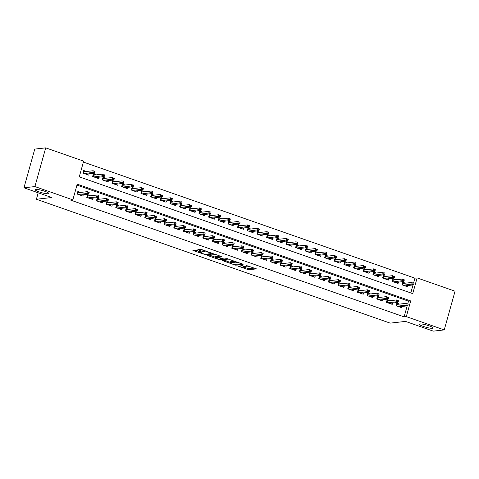 <?xml version="1.0" encoding="UTF-8"?>
<svg xmlns="http://www.w3.org/2000/svg" width="479" height="479" viewBox="0 0 479 479"><rect width="100%" height="100%" fill="white"/><g stroke="black" fill="none" stroke-linecap="round" stroke-linejoin="round"><path stroke-width="0.72" d="M236.8 265.701L248.619 269.779L256.457 268.869L246.463 265.528A3.455 0.557 -164.4 0 1 248.421 266.611A3.455 0.557 -164.4 0 1 248.128 266.743L247.481 266.815A3.455 0.557 -164.4 0 1 243.069 265.911L240.799 265.252L242.464 265.977A3.455 0.557 -164.4 0 1 244.422 267.06A3.455 0.557 -164.4 0 1 244.128 267.192L243.482 267.264A3.455 0.557 -164.4 0 1 239.069 266.36L236.8 265.701M48.175 193.756A7.047 1.138 -164.4 0 0 48.774 193.48A7.047 1.138 -164.4 0 0 43.577 190.87A7.047 1.138 -164.4 0 0 35.805 189.421A7.047 1.138 -164.4 0 0 35.206 189.69A7.047 1.138 -164.4 0 0 40.41 192.307A7.047 1.138 -164.4 0 0 48.175 193.756M432.387 328.289A7.047 1.138 -164.4 0 0 432.986 328.019A7.047 1.138 -164.4 0 0 427.783 325.403A7.047 1.138 -164.4 0 0 420.017 323.954A7.047 1.138 -164.4 0 0 419.418 324.229A7.047 1.138 -164.4 0 0 424.616 326.84A7.047 1.138 -164.4 0 0 432.387 328.289M196.336 250.272L192.786 250.23L193.306 250.613L205.88 254.816L213.712 253.906L201.904 249.649L200.527 249.361L197.815 249.697L203.216 251.714L205.892 251.852A2.892 0.467 -164.4 0 1 209.083 252.445A2.892 0.467 -164.4 0 1 211.215 253.517A2.892 0.467 -164.4 0 1 210.97 253.631L205.874 254.199A2.892 0.467 -164.4 0 1 202.689 253.607A2.892 0.467 -164.4 0 1 200.551 252.535A2.892 0.467 -164.4 0 1 200.797 252.427L201.737 252.289L201.132 251.948L196.336 250.272M444.243 329.905L433.291 331.139L405.503 321.409L390.163 323.127L36.404 199.252L51.738 197.534L23.95 187.804L34.901 186.571L45.709 147.861L83.651 161.148L79.269 176.841L412.73 293.609L417.113 277.916L455.05 291.196L444.243 329.905L406.306 316.625L410.689 300.932L77.221 184.164L72.838 199.857L34.901 186.571M72.838 199.857L70.653 200.102L404.114 316.87L406.306 316.625M222.292 260.564L235.387 265.144L243.218 264.234L230.034 259.696L222.292 260.564M219.256 259.696L207.449 255.439L215.281 254.529L216.658 254.81L222.064 256.828L218.831 257.223L219.352 257.6L223.909 259.001L227.172 258.636L228.567 259.067L220.633 259.983L219.256 259.696L219.376 259.253M86.489 171.482L83.687 170.5L82.957 173.117L88.759 175.146L89.13 173.811M96.153 174.865L93.357 173.889L92.627 176.5L98.423 178.529L98.8 177.2M105.817 178.248L103.021 177.272L102.29 179.888L108.092 181.918L108.464 180.583M115.481 181.637L112.685 180.655L111.954 183.271L117.756 185.301L118.127 183.966M125.151 185.02L122.355 184.038L121.624 186.654L127.42 188.684L127.791 187.349M134.815 188.403L132.018 187.427L131.288 190.037L137.09 192.073L137.461 190.738M144.478 191.786L141.682 190.81L140.952 193.426L146.754 195.456L147.125 194.121M154.148 195.175L151.346 194.193L150.622 196.809L156.417 198.839L156.789 197.504M163.812 198.557L161.016 197.576L160.285 200.192L166.081 202.222L166.458 200.887M173.476 201.94L170.68 200.964L169.949 203.575L175.751 205.611L176.122 204.276M183.146 205.323L180.344 204.347L179.613 206.964L185.415 208.994L185.786 207.658M192.809 208.712L190.013 207.73L189.283 210.347L195.079 212.377L195.456 211.041M202.473 212.095L199.677 211.113L198.947 213.73L204.749 215.76L205.12 214.424M212.137 215.478L209.341 214.502L208.61 217.119L214.412 219.148L214.784 217.813M221.807 218.867L219.011 217.885L218.28 220.502L224.076 222.531L224.447 221.196M231.471 222.25L228.675 221.268L227.944 223.885L233.746 225.914L234.117 224.579M241.135 225.633L238.338 224.651L237.608 227.268L243.41 229.297L243.781 227.968M250.804 229.016L248.002 228.04L247.278 230.656L253.074 232.686L253.445 231.351M260.468 232.405L257.672 231.423L256.942 234.039L262.737 236.069L263.115 234.734M270.132 235.788L267.336 234.806L266.605 237.422L272.407 239.452L272.779 238.117M279.802 239.171L277 238.195L276.269 240.805L282.071 242.841L282.442 241.506M289.466 242.554L286.67 241.578L285.939 244.194L291.735 246.224L292.112 244.889M299.13 245.943L296.333 244.961L295.603 247.577L301.405 249.607L301.776 248.272M308.793 249.325L305.997 248.344L305.267 250.96L311.069 252.99L311.44 251.655M318.463 252.708L315.667 251.732L314.937 254.343L320.732 256.379L321.104 255.044M328.127 256.091L325.331 255.115L324.6 257.732L330.402 259.762L330.773 258.426M337.791 259.48L334.995 258.498L334.264 261.115L340.066 263.145L340.437 261.809M347.461 262.863L344.658 261.881L343.934 264.498L349.73 266.528L350.101 265.192M357.124 266.246L354.328 265.27L353.598 267.887L359.394 269.916L359.771 268.581M366.788 269.635L363.992 268.653L363.262 271.27L369.064 273.299L369.435 271.964M376.458 273.018L373.656 272.036L372.925 274.653L378.727 276.682L379.099 275.347M386.122 276.401L383.326 275.419L382.595 278.036L388.391 280.065L388.768 278.736M395.786 279.784L392.99 278.808L392.259 281.424L398.061 283.454L398.432 282.119M399.612 304.093L396.816 303.117L396.085 305.728L401.881 307.763L402.252 306.428M389.942 300.71L387.146 299.728L386.415 302.345L392.217 304.375L392.588 303.039M380.278 297.327L377.482 296.345L376.751 298.962L382.553 300.992L382.925 299.656M370.614 293.938L367.818 292.962L367.088 295.579L372.884 297.609L373.261 296.273M360.95 290.555L358.148 289.579L357.418 292.19L363.22 294.226L363.591 292.891M351.281 287.172L348.484 286.191L347.754 288.807L353.556 290.837L353.927 289.502M341.617 283.79L338.821 282.808L338.09 285.424L343.886 287.454L344.263 286.119M331.953 280.401L329.151 279.425L328.426 282.041L334.222 284.071L334.593 282.736M322.283 277.018L319.487 276.042L318.757 278.652L324.558 280.688L324.93 279.353M312.619 273.635L309.823 272.653L309.093 275.269L314.889 277.299L315.266 275.964M302.956 270.252L300.159 269.27L299.429 271.886L305.225 273.916L305.596 272.581M293.286 266.863L290.49 265.887L289.759 268.503L295.561 270.533L295.932 269.198M283.622 263.48L280.826 262.498L280.095 265.115L285.897 267.144L286.268 265.809M273.958 260.097L271.162 259.115L270.431 261.732L276.227 263.761L276.605 262.426M264.294 256.708L261.492 255.732L260.762 258.349L266.563 260.378L266.935 259.043M254.624 253.325L251.828 252.349L251.098 254.96L256.9 256.995L257.271 255.66M244.961 249.942L242.164 248.96L241.434 251.577L247.23 253.607L247.607 252.271M235.297 246.559L232.495 245.577L231.77 248.194L237.566 250.224L237.937 248.888M225.627 243.17L222.831 242.194L222.1 244.811L227.902 246.841L228.273 245.505M215.963 239.787L213.167 238.811L212.436 241.422L218.232 243.458L218.61 242.123M206.299 236.404L203.503 235.423L202.773 238.039L208.569 240.069L208.94 238.734M196.629 233.022L193.833 232.04L193.103 234.656L198.905 236.686L199.276 235.351M186.966 229.633L184.17 228.657L183.439 231.273L189.241 233.303L189.612 231.968M177.302 226.25L174.506 225.274L173.775 227.884L179.571 229.92L179.948 228.585M167.638 222.867L164.836 221.885L164.105 224.501L169.907 226.531L170.279 225.196M157.968 219.484L155.172 218.502L154.442 221.118L160.243 223.148L160.615 221.813M148.304 216.095L145.508 215.119L144.778 217.735L150.574 219.765L150.951 218.43M138.641 212.712L135.838 211.73L135.114 214.347L140.91 216.376L141.281 215.047M128.971 209.329L126.175 208.347L125.444 210.964L131.246 212.993L131.617 211.658M119.307 205.946L116.511 204.964L115.78 207.581L121.576 209.61L121.953 208.275M109.643 202.557L106.847 201.581L106.116 204.198L111.912 206.227L112.284 204.892M99.973 199.174L97.177 198.192L96.447 200.809L102.249 202.839L102.62 201.503M90.309 195.791L87.513 194.809L86.783 197.426L92.585 199.456L92.956 198.12M404.114 316.87L407.186 305.871M407.755 303.824L408.497 301.177L76.963 185.086M80.646 192.402L77.849 191.426L77.119 194.043L82.915 196.073L83.292 194.737M413.599 282.897L414.922 278.161L83.388 162.07M410.796 292.932L413.024 284.951M405.45 283.173L402.653 282.191L401.923 284.807L407.725 286.837L408.096 285.502M38.206 192.792L36.404 199.252M23.95 187.804L34.757 149.095L45.709 147.861M414.922 278.161L417.113 277.916M408.497 301.177L410.689 300.932M243.985 267.21L248.912 268.737L254.6 268.096M224.346 260.331L230.357 262.438M233.566 264.432L241.326 263.869L239.59 263.121A3.455 0.557 -164.4 0 0 235.177 262.211L230.531 262.731A3.455 0.557 -164.4 0 0 230.237 262.863A3.455 0.557 -164.4 0 0 232.189 263.947L233.566 264.432M230.237 262.863L230.531 261.815A3.455 0.557 -164.4 0 1 230.824 261.684L234.961 261.223M215.46 257.223L209.592 255.163M220.208 256.055L219.089 256.301M215.574 257.588A2.892 0.467 -164.4 0 0 215.328 257.702A2.892 0.467 -164.4 0 0 217.46 258.774A2.892 0.467 -164.4 0 0 220.651 259.367L222.537 259.121L218.747 257.672L215.574 257.588L215.867 256.54A2.892 0.467 -164.4 0 0 215.622 256.654L215.328 257.702M218.927 256.588L217.658 256.343L217.37 257.385M215.867 256.54L217.658 256.343M199.959 249.427L205.455 250.888M211.305 253.193L211.862 253.134M194.839 250.002L200.689 252.05M405.653 286.113L405.755 285.765M402.444 282.945L403.653 283.37M402.031 284.843L402.552 282.987L402.941 283.454L402.504 285.011M413.718 284.286L414.012 283.239L413.048 282.903L412.754 283.951L413.718 284.286L413.419 284.903L411.683 284.298L412.203 282.412L402.941 283.454M412.754 283.951L403.186 285.25M413.419 284.903L404.929 285.855M413.048 282.903L414.012 283.239M399.911 306.692L399.815 307.039M396.187 305.77L396.6 303.872M397.815 304.297L396.708 303.908L397.097 304.375L396.66 305.931M406.911 304.872L407.88 305.213L408.168 304.165L407.204 303.83L406.911 304.872L405.839 305.219L407.575 305.83L399.085 306.782M397.342 306.171L405.839 305.219L406.366 303.339L397.097 304.375M407.204 303.83L408.168 304.165M407.575 305.83L407.88 305.213M395.989 282.73L396.085 282.382M392.78 279.562L393.989 279.987M392.367 281.46L392.882 279.598L393.277 280.065L392.84 281.622M404.054 280.904L404.348 279.856L403.378 279.52L403.09 280.562L404.054 280.904L403.755 281.52L402.013 280.91L402.54 279.029L393.277 280.065M403.09 280.562L393.522 281.862M403.755 281.52L395.259 282.472M403.378 279.52L404.348 279.856M386.325 279.347L386.421 278.994M383.11 276.179L384.326 276.605M382.703 278.077L383.218 276.215L383.607 276.682L383.176 278.239M394.391 277.521L394.678 276.473L393.714 276.132L393.421 277.179L394.391 277.521L394.091 278.137L392.349 277.527L392.876 275.647L383.607 276.682M393.421 277.179L383.859 278.479M394.091 278.137L385.595 279.089M393.714 276.132L394.678 276.473M376.662 275.958L376.757 275.611M373.446 272.796L374.662 273.216M373.033 274.689L373.554 272.832L373.943 273.299L373.506 274.856M384.721 274.132L385.014 273.09L384.05 272.749L383.757 273.796L384.721 274.132L384.421 274.754L382.685 274.144L383.212 272.258L373.943 273.299M383.757 273.796L374.189 275.096M384.421 274.754L375.931 275.706M384.05 272.749L385.014 273.09M366.992 272.575L367.088 272.228M363.783 269.408L364.992 269.833M363.369 271.306L363.89 269.449L364.279 269.916L363.842 271.473M375.057 270.749L375.35 269.701L374.38 269.366L374.093 270.413L375.057 270.749L374.758 271.365L373.015 270.755L373.542 268.875L364.279 269.916M374.093 270.413L364.525 271.713M374.758 271.365L366.267 272.317M374.38 269.366L375.35 269.701M390.247 303.303L390.146 303.65M386.523 302.381L386.936 300.489M388.146 300.914L387.044 300.525L387.433 300.992L386.996 302.548M397.247 301.489L398.211 301.83L398.504 300.782L397.54 300.441L397.247 301.489L396.175 301.836L397.911 302.447L389.421 303.399M387.679 302.788L396.175 301.836L396.696 299.95L387.433 300.992M397.54 300.441L398.504 300.782M397.911 302.447L398.211 301.83M380.577 299.92L380.482 300.267M376.859 298.998L377.272 297.1M378.482 297.525L377.374 297.142L377.769 297.609L377.332 299.165M387.577 298.106L388.547 298.441L388.84 297.399L387.87 297.058L387.577 298.106L386.505 298.453L388.247 299.058L379.751 300.016M378.015 299.405L386.505 298.453L387.032 296.567L377.769 297.609M387.87 297.058L388.84 297.399M388.247 299.058L388.547 298.441M370.914 296.537L370.818 296.884M367.189 295.615L367.603 293.717M368.818 294.142L367.71 293.753L368.1 294.22L367.668 295.783M377.913 294.717L378.883 295.058L379.17 294.01L378.206 293.675L377.913 294.717L376.841 295.064L378.584 295.675L370.087 296.627M368.351 296.022L376.841 295.064L377.368 293.184L368.1 294.22M378.206 293.675L379.17 294.01M378.584 295.675L378.883 295.058M361.25 293.154L361.154 293.501M357.526 292.232L357.939 290.334M359.154 290.759L358.047 290.37L358.436 290.837L357.999 292.394M368.249 291.334L369.213 291.675L369.507 290.627L368.543 290.286L368.249 291.334L367.177 291.681L368.914 292.292L360.424 293.244M358.681 292.633L367.177 291.681L367.698 289.801L358.436 290.837M368.543 290.286L369.507 290.627M368.914 292.292L369.213 291.675M357.328 269.192L357.424 268.845M354.119 266.025L355.328 266.45M353.706 267.923L354.221 266.061L354.61 266.528L354.179 268.084M365.393 267.366L365.687 266.318L364.717 265.983L364.423 267.025L365.393 267.366L365.094 267.983L363.351 267.372L363.878 265.492L354.61 266.528M364.423 267.025L354.861 268.324M365.094 267.983L356.598 268.935M364.717 265.983L365.687 266.318M351.58 289.765L351.484 290.112M347.862 288.843L348.275 286.951M349.484 287.376L348.383 286.987L348.772 287.454L348.335 289.011M358.585 287.951L359.549 288.286L359.843 287.244L358.873 286.903L358.585 287.951L357.508 288.298L359.25 288.909L350.76 289.861M349.017 289.25L357.508 288.298L358.035 286.412L348.772 287.454M358.873 286.903L359.843 287.244M359.25 288.909L359.549 288.286M347.664 265.803L347.76 265.456M344.449 262.642L345.664 263.067M344.036 264.534L344.557 262.678L344.946 263.145L344.509 264.701M355.723 263.983L356.017 262.935L355.053 262.594L354.759 263.642L355.723 263.983L355.424 264.6L353.688 263.989L354.215 262.103L344.946 263.145M354.759 263.642L345.191 264.941M355.424 264.6L346.934 265.552M355.053 262.594L356.017 262.935M337.994 262.42L338.096 262.073M334.785 259.253L335.995 259.678M334.372 261.151L334.893 259.295L335.282 259.762L334.845 261.318M346.06 260.594L346.353 259.552L345.383 259.211L345.096 260.259L346.06 260.594L345.76 261.211L344.018 260.606L344.545 258.72L335.282 259.762M345.096 260.259L335.528 261.558M345.76 261.211L337.27 262.169M345.383 259.211L346.353 259.552M328.331 259.037L328.426 258.69M325.121 255.87L326.331 256.295M324.708 257.768L325.223 255.906L325.612 256.379L325.181 257.936M336.396 257.211L336.689 256.163L335.719 255.828L335.426 256.87L336.396 257.211L336.096 257.828L334.354 257.217L334.881 255.337L325.612 256.379M335.426 256.87L325.864 258.175M336.096 257.828L327.6 258.78M335.719 255.828L336.689 256.163M318.667 255.654L318.763 255.307M315.451 252.487L316.667 252.912M315.038 254.385L315.559 252.523L315.948 252.99L315.517 254.547M326.732 253.828L327.019 252.78L326.055 252.439L325.762 253.487L326.732 253.828L326.427 254.445L324.69 253.834L325.217 251.954L315.948 252.99M325.762 253.487L316.194 254.786M326.427 254.445L317.936 255.397M326.055 252.439L327.019 252.78M308.997 252.265L309.099 251.918M305.788 249.104L306.997 249.529M305.374 250.996L305.895 249.14L306.285 249.607L305.847 251.164M317.062 250.439L317.355 249.397L316.391 249.056L316.098 250.104L317.062 250.439L316.763 251.062L315.026 250.451L315.547 248.565L306.285 249.607M316.098 250.104L306.53 251.403M316.763 251.062L308.272 252.014M316.391 249.056L317.355 249.397M341.916 286.382L341.82 286.729M338.198 285.46L338.605 283.562M339.821 283.987L338.713 283.604L339.102 284.071L338.671 285.628M348.916 284.568L349.886 284.903L350.179 283.855L349.209 283.52L348.916 284.568L347.844 284.915L349.586 285.52L341.09 286.472M339.354 285.867L347.844 284.915L348.371 283.029L339.102 284.071M349.209 283.52L350.179 283.855M349.586 285.52L349.886 284.903M332.252 282.999L332.157 283.346M328.528 282.077L328.941 280.179M330.157 280.604L329.049 280.215L329.438 280.682L329.001 282.245M339.252 281.179L340.216 281.52L340.509 280.472L339.545 280.137L339.252 281.179L338.18 281.526L339.916 282.137L331.426 283.089M329.684 282.478L338.18 281.526L338.707 279.646L329.438 280.682M339.545 280.137L340.509 280.472M339.916 282.137L340.216 281.52M322.589 279.61L322.487 279.964M318.864 278.694L319.277 276.796M320.487 277.221L319.385 276.832L319.774 277.299L319.337 278.856M329.588 277.796L330.552 278.137L330.845 277.09L329.875 276.748L329.588 277.796L328.51 278.143L330.253 278.754L321.762 279.706M320.02 279.095L328.51 278.143L329.037 276.263L319.774 277.299M329.875 276.748L330.845 277.09M330.253 278.754L330.552 278.137M312.919 276.227L312.823 276.575M309.2 275.305L309.614 273.413M310.823 273.832L309.715 273.449L310.105 273.916L309.674 275.473M319.918 274.413L320.888 274.748L321.181 273.707L320.212 273.365L319.918 274.413L318.846 274.76L320.589 275.371L312.092 276.323M310.356 275.712L318.846 274.76L319.373 272.874L310.105 273.916M320.212 273.365L321.181 273.707M320.589 275.371L320.888 274.748M303.255 272.844L303.159 273.192M299.531 271.922L299.944 270.024M301.159 270.449L300.052 270.066L300.441 270.533L300.004 272.09M310.254 271.03L311.224 271.365L311.512 270.318L310.548 269.982L310.254 271.03L309.183 271.377L310.919 271.982L302.429 272.934M300.686 272.329L309.183 271.377L309.709 269.491L300.441 270.533M310.548 269.982L311.512 270.318M310.919 271.982L311.224 271.365M299.333 248.882L299.429 248.535M296.124 245.715L297.333 246.14M295.711 247.613L296.226 245.757L296.621 246.224L296.184 247.781M307.398 247.056L307.692 246.008L306.722 245.673L306.434 246.721L307.398 247.056L307.099 247.673L305.357 247.068L305.883 245.182L296.621 246.224M306.434 246.721L296.866 248.02M307.099 247.673L298.603 248.631M306.722 245.673L307.692 246.008M293.591 269.461L293.489 269.809M289.867 268.539L290.28 266.641M291.489 267.066L290.388 266.677L290.777 267.144L290.34 268.701M300.59 267.641L301.554 267.983L301.848 266.935L300.884 266.599L300.59 267.641L299.519 267.989L301.255 268.599L292.765 269.551M291.022 268.941L299.519 267.989L300.04 266.108L290.777 267.144M300.884 266.599L301.848 266.935M301.255 268.599L301.554 267.983M289.669 245.499L289.765 245.152M286.454 242.332L287.669 242.757M286.047 244.23L286.562 242.368L286.951 242.835L286.52 244.398M297.734 243.673L298.022 242.625L297.058 242.29L296.764 243.332L297.734 243.673L297.435 244.29L295.693 243.679L296.22 241.799L286.951 242.835M296.764 243.332L287.202 244.631M297.435 244.29L288.939 245.242M297.058 242.29L298.022 242.625M283.921 266.073L283.825 266.42M280.203 265.156L280.616 263.258M281.826 263.684L280.718 263.294L281.113 263.761L280.676 265.318M290.921 264.258L291.891 264.6L292.184 263.552L291.214 263.211L290.921 264.258L289.849 264.606L291.591 265.216L283.095 266.168M281.359 265.558L289.849 264.606L290.376 262.72L281.113 263.761M291.214 263.211L292.184 263.552M291.591 265.216L291.891 264.6M280.005 242.117L280.101 241.763M276.79 238.949L278.006 239.374M276.377 240.847L276.898 238.985L277.287 239.452L276.85 241.009M288.065 240.29L288.358 239.243L287.394 238.901L287.101 239.949L288.065 240.29L287.765 240.907L286.029 240.296L286.556 238.416L277.287 239.452M287.101 239.949L277.533 241.248M287.765 240.907L279.275 241.859M287.394 238.901L288.358 239.243M274.257 262.69L274.162 263.037M270.533 261.768L270.946 259.875M272.162 260.295L271.054 259.911L271.443 260.378L271.012 261.935M281.257 260.875L282.227 261.211L282.514 260.169L281.55 259.828L281.257 260.875L280.185 261.223L281.927 261.827L273.431 262.785M271.695 262.175L280.185 261.223L280.712 259.337L271.443 260.378M281.55 259.828L282.514 260.169M281.927 261.827L282.227 261.211M270.336 238.728L270.431 238.38M267.126 235.566L268.336 235.991M266.713 237.458L267.234 235.602L267.623 236.069L267.186 237.626M278.401 236.901L278.694 235.86L277.724 235.518L277.437 236.566L278.401 236.901L278.101 237.524L276.359 236.913L276.886 235.027L267.623 236.069M277.437 236.566L267.869 237.865M278.101 237.524L269.611 238.476M277.724 235.518L278.694 235.86M264.594 259.307L264.498 259.654M260.869 258.385L261.283 256.487M262.498 256.912L261.39 256.528L261.779 256.995L261.342 258.552M271.593 257.492L272.557 257.828L272.85 256.78L271.886 256.445L271.593 257.492L270.521 257.834L272.258 258.444L263.767 259.396M262.025 258.792L270.521 257.834L271.042 255.954L261.779 256.995M271.886 256.445L272.85 256.78M272.258 258.444L272.557 257.828M260.672 235.345L260.768 234.997M257.462 232.177L258.672 232.602M257.049 234.075L257.564 232.219L257.953 232.686L257.522 234.243M268.737 233.518L269.03 232.471L268.06 232.135L267.767 233.183L268.737 233.518L268.438 234.135L266.695 233.53L267.222 231.644L257.953 232.686M267.767 233.183L258.205 234.482M268.438 234.135L259.941 235.087M268.06 232.135L269.03 232.471M254.924 255.924L254.828 256.271M251.206 255.002L251.619 253.104M252.828 253.529L251.726 253.14L252.116 253.607L251.679 255.163M261.929 254.104L262.893 254.445L263.187 253.397L262.217 253.062L261.929 254.104L260.851 254.451L262.594 255.062L254.104 256.014M252.361 255.403L260.851 254.451L261.378 252.571L252.116 253.607M262.217 253.062L263.187 253.397M262.594 255.062L262.893 254.445M251.008 231.962L251.104 231.614M247.793 228.794L249.008 229.219M247.38 230.692L247.9 228.83L248.29 229.297L247.853 230.86M259.067 230.136L259.361 229.088L258.397 228.752L258.103 229.794L259.067 230.136L258.768 230.752L257.031 230.142L257.558 228.261L248.29 229.297M258.103 229.794L248.535 231.094M258.768 230.752L250.278 231.704M258.397 228.752L259.361 229.088M245.26 252.535L245.164 252.882M241.542 251.613L241.949 249.721M243.164 250.146L242.057 249.757L242.446 250.224L242.015 251.78M252.259 250.721L253.229 251.062L253.517 250.014L252.553 249.673L252.259 250.721L251.188 251.068L252.93 251.679L244.434 252.631M242.697 252.02L251.188 251.068L251.714 249.182L242.446 250.224M252.553 249.673L253.517 250.014M252.93 251.679L253.229 251.062M241.338 228.579L241.44 228.226M238.129 225.411L239.338 225.837M237.716 227.309L238.237 225.447L238.626 225.914L238.189 227.471M249.403 226.753L249.697 225.705L248.727 225.364L248.439 226.411L249.403 226.753L249.104 227.369L247.362 226.759L247.888 224.879L238.626 225.914M248.439 226.411L238.871 227.711M249.104 227.369L240.614 228.321M248.727 225.364L249.697 225.705M231.674 225.19L231.77 224.843M228.465 222.028L229.675 222.448M228.052 223.921L228.567 222.064L228.956 222.531L228.525 224.088M239.739 223.364L240.033 222.322L239.063 221.981L238.77 223.028L239.739 223.364L239.44 223.986L237.698 223.376L238.225 221.49L228.956 222.531M238.77 223.028L229.207 224.328M239.44 223.986L230.944 224.938M239.063 221.981L240.033 222.322M222.011 221.807L222.106 221.46M218.795 218.64L220.011 219.065M218.382 220.538L218.903 218.681L219.292 219.148L218.855 220.705M230.076 219.981L230.363 218.933L229.399 218.598L229.106 219.645L230.076 219.981L229.77 220.597L228.034 219.993L228.561 218.107L219.292 219.148M229.106 219.645L219.538 220.945M229.77 220.597L221.28 221.549M229.399 218.598L230.363 218.933M212.341 218.424L212.442 218.077M209.131 215.257L210.341 215.682M208.718 217.155L209.239 215.293L209.628 215.76L209.191 217.316M220.406 216.598L220.699 215.55L219.735 215.215L219.442 216.257L220.406 216.598L220.106 217.215L218.37 216.604L218.891 214.724L209.628 215.76M219.442 216.257L209.874 217.556M220.106 217.215L211.616 218.167M219.735 215.215L220.699 215.55M202.677 215.035L202.773 214.688M199.468 211.874L200.677 212.299M199.054 213.766L199.569 211.91L199.965 212.377L199.527 213.933M210.742 213.215L211.035 212.167L210.065 211.826L209.778 212.874L210.742 213.215L210.443 213.832L208.7 213.221L209.227 211.335L199.965 212.377M209.778 212.874L200.21 214.173M210.443 213.832L201.946 214.784M210.065 211.826L211.035 212.167M193.013 211.652L193.109 211.305M189.798 208.491L191.013 208.91M189.385 210.383L189.906 208.527L190.295 208.994L189.864 210.55M201.078 209.826L201.366 208.784L200.402 208.443L200.108 209.491L201.078 209.826L200.779 210.443L199.036 209.838L199.563 207.952L190.295 208.994M200.108 209.491L190.546 210.79M200.779 210.443L192.283 211.401M200.402 208.443L201.366 208.784M183.349 208.269L183.445 207.922M180.134 205.102L181.349 205.527M179.721 207L180.242 205.138L180.631 205.611L180.194 207.167M191.408 206.443L191.702 205.395L190.738 205.06L190.444 206.108L191.408 206.443L191.109 207.06L189.373 206.449L189.9 204.569L180.631 205.611M190.444 206.108L180.876 207.407M191.109 207.06L182.619 208.012M190.738 205.06L191.702 205.395M173.679 204.886L173.775 204.539M170.47 201.719L171.68 202.144M170.057 203.617L170.578 201.755L170.967 202.222L170.53 203.779M181.745 203.06L182.038 202.012L181.068 201.677L180.781 202.719L181.745 203.06L181.445 203.677L179.703 203.066L180.23 201.186L170.967 202.222M180.781 202.719L171.213 204.018M181.445 203.677L172.955 204.629M181.068 201.677L182.038 202.012M164.016 201.497L164.111 201.15M160.806 198.336L162.016 198.761M160.393 200.228L160.908 198.372L161.297 198.839L160.866 200.396M172.081 199.671L172.374 198.629L171.404 198.288L171.111 199.336L172.081 199.671L171.781 200.294L170.039 199.683L170.566 197.797L161.297 198.839M171.111 199.336L161.549 200.635M171.781 200.294L163.285 201.246M171.404 198.288L172.374 198.629M154.352 198.114L154.448 197.767M151.136 194.947L152.352 195.372M150.723 196.845L151.244 194.989L151.633 195.456L151.196 197.013M162.411 196.288L162.704 195.24L161.74 194.905L161.447 195.953L162.411 196.288L162.112 196.905L160.375 196.3L160.902 194.414L151.633 195.456M161.447 195.953L151.879 197.252M162.112 196.905L153.621 197.863M161.74 194.905L162.704 195.24M144.682 194.731L144.784 194.384M141.473 191.564L142.682 191.989M141.06 193.462L141.58 191.6L141.97 192.067L141.533 193.63M152.747 192.905L153.041 191.857L152.071 191.522L151.783 192.564L152.747 192.905L152.448 193.522L150.705 192.911L151.232 191.031L141.97 192.067M151.783 192.564L142.215 193.869M152.448 193.522L143.957 194.474M152.071 191.522L153.041 191.857M135.018 191.349L135.114 191.001M131.809 188.181L133.018 188.606M131.396 190.079L131.911 188.217L132.3 188.684L131.869 190.241M143.083 189.522L143.377 188.475L142.407 188.133L142.113 189.181L143.083 189.522L142.784 190.139L141.042 189.528L141.568 187.648L132.3 188.684M142.113 189.181L132.551 190.48M142.784 190.139L134.288 191.091M142.407 188.133L143.377 188.475M125.354 187.96L125.45 187.612M122.139 184.798L123.354 185.223M121.726 186.69L122.247 184.834L122.636 185.301L122.199 186.858M133.419 186.133L133.707 185.092L132.743 184.75L132.449 185.798L133.419 186.133L133.114 186.756L131.378 186.145L131.905 184.259L122.636 185.301M132.449 185.798L122.881 187.097M133.114 186.756L124.624 187.708M132.743 184.75L133.707 185.092M115.684 184.577L115.786 184.229M112.475 181.409L113.685 181.834M112.062 183.307L112.583 181.451L112.972 181.918L112.535 183.475M123.75 182.75L124.043 181.703L123.079 181.367L122.786 182.415L123.75 182.75L123.45 183.367L121.714 182.762L122.235 180.876L112.972 181.918M122.786 182.415L113.218 183.714M123.45 183.367L114.96 184.319M123.079 181.367L124.043 181.703M106.021 181.194L106.116 180.846M102.811 178.026L104.021 178.451M102.398 179.924L102.913 178.062L103.308 178.529L102.871 180.092M114.086 179.368L114.379 178.32L113.409 177.984L113.116 179.026L114.086 179.368L113.786 179.984L112.044 179.374L112.571 177.493L103.308 178.529M113.116 179.026L103.554 180.326M113.786 179.984L105.29 180.936M113.409 177.984L114.379 178.32M96.357 177.811L96.453 177.458M93.142 174.643L94.357 175.069M92.728 176.541L93.249 174.679L93.639 175.146L93.207 176.703M104.422 175.985L104.709 174.937L103.745 174.596L103.452 175.643L104.422 175.985L104.123 176.601L102.38 175.991L102.907 174.111L93.639 175.146M103.452 175.643L93.89 176.943M104.123 176.601L95.626 177.553M103.745 174.596L104.709 174.937M86.693 174.422L86.789 174.075M83.478 171.26L84.693 171.68M83.065 173.153L83.585 171.296L83.975 171.763L83.538 173.32M94.752 172.596L95.046 171.554L94.082 171.213L93.788 172.26L94.752 172.596L94.453 173.218L92.716 172.608L93.237 170.722L83.975 171.763M93.788 172.26L84.22 173.56M94.453 173.218L85.963 174.17M94.082 171.213L95.046 171.554M235.596 249.152L235.5 249.499M231.872 248.23L232.285 246.332M233.501 246.757L232.393 246.374L232.782 246.841L232.345 248.397M242.596 247.338L243.56 247.673L243.853 246.631L242.889 246.29L242.596 247.338L241.524 247.685L243.26 248.29L234.77 249.248M233.028 248.637L241.524 247.685L242.051 245.799L232.782 246.841M242.889 246.29L243.853 246.631M243.26 248.29L243.56 247.673M225.932 245.769L225.831 246.116M222.208 244.847L222.621 242.949M223.831 243.374L222.729 242.985L223.118 243.458L222.681 245.014M232.932 243.949L233.896 244.29L234.189 243.242L233.219 242.907L232.932 243.949L231.854 244.296L233.596 244.907L225.106 245.859M223.364 245.254L231.854 244.296L232.381 242.416L223.118 243.458M233.219 242.907L234.189 243.242M233.596 244.907L233.896 244.29M216.263 242.386L216.167 242.733M212.544 241.464L212.957 239.566M214.167 239.991L213.059 239.602L213.448 240.069L213.017 241.626M223.262 240.566L224.232 240.907L224.525 239.859L223.555 239.518L223.262 240.566L222.19 240.913L223.933 241.524L215.436 242.476M213.7 241.865L222.19 240.913L222.717 239.033L213.448 240.069M223.555 239.518L224.525 239.859M223.933 241.524L224.232 240.907M206.599 238.997L206.503 239.344M202.874 238.075L203.288 236.183M204.503 236.608L203.395 236.219L203.785 236.686L203.347 238.243M213.598 237.183L214.568 237.518L214.855 236.476L213.891 236.135L213.598 237.183L212.526 237.53L214.263 238.141L205.772 239.093M204.03 238.482L212.526 237.53L213.053 235.644L203.785 236.686M213.891 236.135L214.855 236.476M214.263 238.141L214.568 237.518M196.935 235.614L196.833 235.961M193.211 234.692L193.624 232.794M194.833 233.219L193.732 232.836L194.121 233.303L193.684 234.86M203.934 233.8L204.898 234.135L205.192 233.087L204.228 232.752L203.934 233.8L202.862 234.147L204.599 234.752L196.109 235.704M194.366 235.099L202.862 234.147L203.383 232.261L194.121 233.303M204.228 232.752L205.192 233.087M204.599 234.752L204.898 234.135M187.265 232.231L187.169 232.578M183.547 231.309L183.96 229.411M185.169 229.836L184.062 229.447L184.457 229.914L184.02 231.477M194.264 230.411L195.234 230.752L195.528 229.704L194.558 229.369L194.264 230.411L193.193 230.758L194.935 231.369L186.439 232.321M184.702 231.71L193.193 230.758L193.72 228.878L184.457 229.914M194.558 229.369L195.528 229.704M194.935 231.369L195.234 230.752M177.601 228.842L177.505 229.196M173.877 227.926L174.29 226.028M175.506 226.453L174.398 226.064L174.787 226.531L174.356 228.088M184.601 227.028L185.571 227.369L185.858 226.322L184.894 225.98L184.601 227.028L183.529 227.375L185.271 227.986L176.775 228.938M175.039 228.327L183.529 227.375L184.056 225.495L174.787 226.531M184.894 225.98L185.858 226.322M185.271 227.986L185.571 227.369M167.937 225.459L167.842 225.807M164.213 224.537L164.626 222.645M165.836 223.064L164.734 222.681L165.123 223.148L164.686 224.705M174.937 223.645L175.901 223.98L176.194 222.939L175.23 222.597L174.937 223.645L173.865 223.992L175.601 224.603L167.111 225.555M165.369 224.944L173.865 223.992L174.386 222.106L165.123 223.148M175.23 222.597L176.194 222.939M175.601 224.603L175.901 223.98M158.268 222.076L158.172 222.424M154.549 221.154L154.962 219.256M156.172 219.681L155.07 219.298L155.459 219.765L155.022 221.322M165.273 220.262L166.237 220.597L166.53 219.55L165.56 219.214L165.273 220.262L164.195 220.609L165.938 221.214L157.447 222.166M155.705 221.561L164.195 220.609L164.722 218.723L155.459 219.765M165.56 219.214L166.53 219.55M165.938 221.214L166.237 220.597M148.604 218.693L148.508 219.041M144.886 217.771L145.293 215.873M146.508 216.298L145.4 215.909L145.79 216.376L145.359 217.933M155.603 216.873L156.573 217.215L156.861 216.167L155.897 215.831L155.603 216.873L154.531 217.221L156.274 217.831L147.777 218.783M146.041 218.173L154.531 217.221L155.058 215.34L145.79 216.376M155.897 215.831L156.861 216.167M156.274 217.831L156.573 217.215M138.94 215.305L138.844 215.658M135.216 214.388L135.629 212.49M136.844 212.916L135.737 212.526L136.126 212.993L135.689 214.55M145.939 213.49L146.903 213.832L147.197 212.784L146.233 212.442L145.939 213.49L144.868 213.838L146.604 214.448L138.114 215.4M136.371 214.79L144.868 213.838L145.394 211.958L136.126 212.993M146.233 212.442L147.197 212.784M146.604 214.448L146.903 213.832M129.276 211.922L129.174 212.269M125.552 210.999L125.965 209.107M127.175 209.527L126.073 209.143L126.462 209.61L126.025 211.167M136.275 210.107L137.239 210.443L137.533 209.401L136.563 209.06L136.275 210.107L135.198 210.455L136.94 211.065L128.45 212.017M126.707 211.407L135.198 210.455L135.725 208.569L126.462 209.61M136.563 209.06L137.533 209.401M136.94 211.065L137.239 210.443M119.606 208.539L119.51 208.886M115.888 207.617L116.301 205.719M117.511 206.144L116.403 205.76L116.792 206.227L116.361 207.784M126.606 206.724L127.576 207.06L127.869 206.012L126.899 205.677L126.606 206.724L125.534 207.066L127.276 207.676L118.78 208.628M117.044 208.024L125.534 207.066L126.061 205.186L116.792 206.227M126.899 205.677L127.869 206.012M127.276 207.676L127.576 207.06M109.942 205.156L109.847 205.503M106.218 204.234L106.631 202.336M107.847 202.761L106.739 202.372L107.128 202.839L106.691 204.395M116.942 203.336L117.912 203.677L118.199 202.629L117.235 202.294L116.942 203.336L115.87 203.683L117.606 204.293L109.116 205.246M107.374 204.635L115.87 203.683L116.397 201.803L107.128 202.839M117.235 202.294L118.199 202.629M117.606 204.293L117.912 203.677M100.279 201.767L100.177 202.114M96.554 200.845L96.968 198.953M98.177 199.378L97.075 198.989L97.465 199.456L97.027 201.012M107.278 199.953L108.242 200.294L108.535 199.246L107.571 198.905L107.278 199.953L106.206 200.3L107.943 200.911L99.452 201.863M97.71 201.252L106.206 200.3L106.727 198.414L97.465 199.456M107.571 198.905L108.535 199.246M107.943 200.911L108.242 200.294M90.609 198.384L90.513 198.731M86.891 197.462L87.304 195.564M88.513 195.989L87.406 195.606L87.795 196.073L87.364 197.629M97.608 196.57L98.578 196.905L98.872 195.863L97.902 195.522L97.608 196.57L96.536 196.917L98.279 197.522L89.783 198.48M88.046 197.869L96.536 196.917L97.063 195.031L87.795 196.073M97.902 195.522L98.872 195.863M98.279 197.522L98.578 196.905M80.945 195.001L80.849 195.348M77.221 194.079L77.634 192.181M78.849 192.606L77.742 192.217L78.131 192.69L77.7 194.246M87.944 193.181L88.914 193.522L89.202 192.474L88.238 192.139L87.944 193.181L86.873 193.528L88.615 194.139L80.119 195.091M78.382 194.486L86.873 193.528L87.4 191.648L78.131 192.69M88.238 192.139L89.202 192.474M88.615 194.139L88.914 193.522M248.912 268.737L248.619 269.779M247.535 268.45L247.242 269.497M235.56 264.516L235.387 265.144M222.939 260.492L222.813 260.941M235.405 261.378L235.177 262.211M230.824 261.684L230.531 262.731M208.185 255.325L208.06 255.78M219.125 256.175L218.831 257.223M220.813 259.349L220.633 259.983M218.831 257.373L218.747 257.672M200.946 251.888L200.797 252.427M206.102 251.116L205.892 251.852M204.886 250.954L204.593 251.996M203.509 250.667L203.216 251.714M198.551 249.583L198.426 250.038M206.06 254.181L205.88 254.816M204.623 254.092L204.503 254.529M193.432 250.158L193.306 250.613M244.607 266.378L244.422 267.06M248.589 265.995L248.421 266.611M241.482 263.504L241.392 263.839M219.029 256.217L218.741 257.265M222.639 258.756L222.537 259.121M200.755 251.816L200.551 252.535M211.371 252.96L211.215 253.517"/></g></svg>
